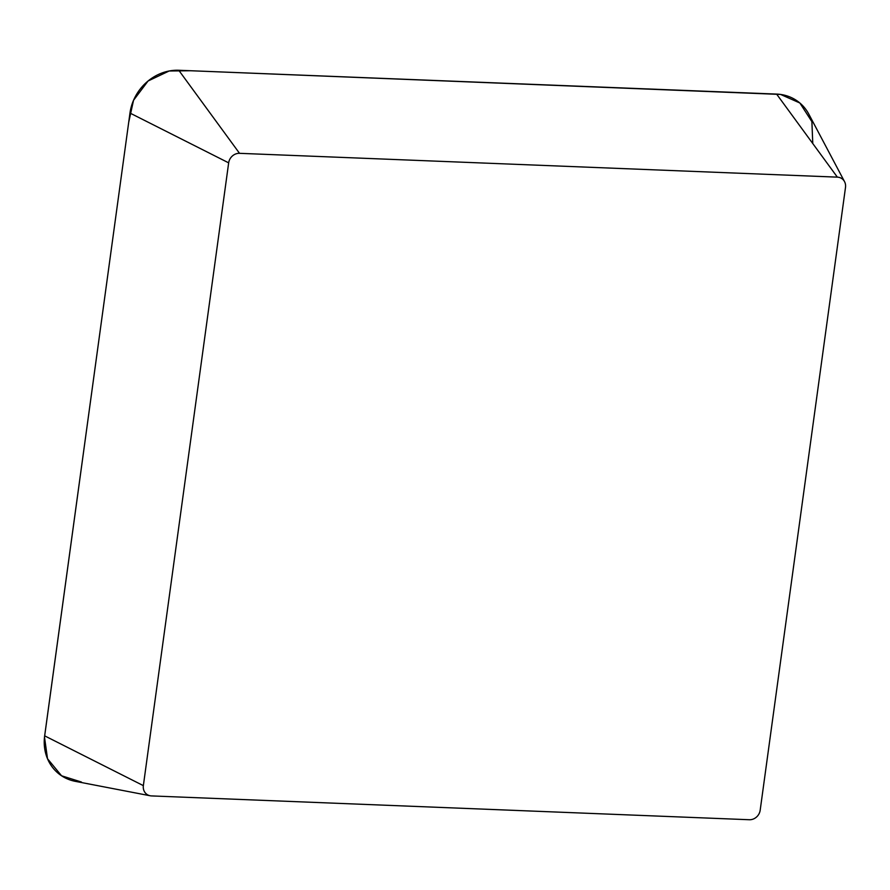 <?xml version="1.0" encoding="UTF-8"?>
<svg xmlns="http://www.w3.org/2000/svg" width="890" height="890" viewBox="0 0 890 890"><rect width="100%" height="100%" fill="white"/><g stroke="black" fill="none" stroke-linecap="round" stroke-linejoin="round"><path stroke-width="1.33" d="M837.356 177.143L239.521 153.325A10.268 9.211 126.5 0 0 228.663 162.848L143.357 785.636A10.268 9.211 126.5 0 0 150.165 795.76A10.268 9.211 126.5 0 0 151.5 795.916L749.336 819.735A10.268 9.211 126.5 0 0 760.182 810.223L845.5 187.423A10.268 9.211 126.5 0 0 844.532 181.627A10.268 9.211 126.5 0 0 837.356 177.143L776.603 94.084A46.135 41.396 -53.5 0 1 808.865 114.232L844.532 181.627M150.165 795.76L75.283 781.342A46.135 41.396 -53.5 0 1 44.656 735.841L129.973 113.052A46.135 41.396 -53.5 0 1 178.768 70.266L776.603 94.084M812.77 143.524L811.891 121.663L799.876 103.006L780.608 94.44L190.605 70.733L169.133 71L148.063 81.001L133.533 100.303L128.705 122.297L44.5 737.143L47.515 758.736L61.566 775.78L81.435 782.032M178.768 70.266L239.521 153.325M228.663 162.848L129.973 113.052M44.656 735.841L143.357 785.636"/></g></svg>
